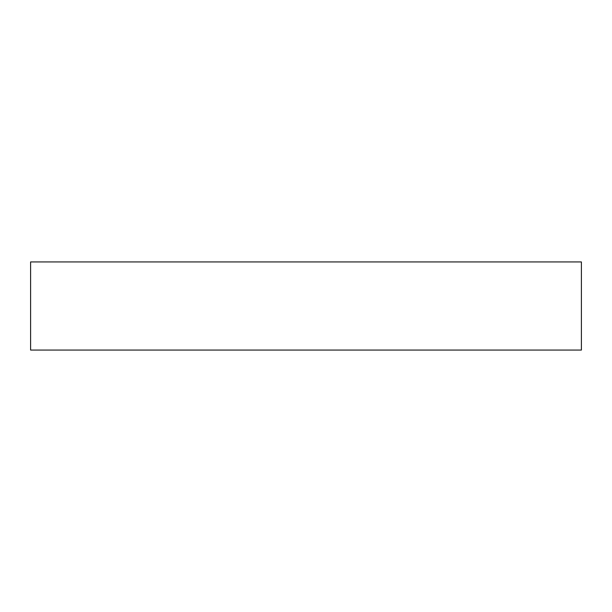 <?xml version="1.0" encoding="UTF-8"?>
<svg xmlns="http://www.w3.org/2000/svg" width="612" height="612" viewBox="0 0 612 612"><rect width="100%" height="100%" fill="white"/><g stroke="black" fill="none" stroke-linecap="round" stroke-linejoin="round"><path stroke-width="0.92" d="M30.6 261.936L30.6 350.064L581.4 350.064L581.4 261.936L30.6 261.936L30.6 350.064L581.4 350.064L581.4 261.936L30.6 261.936"/></g></svg>
